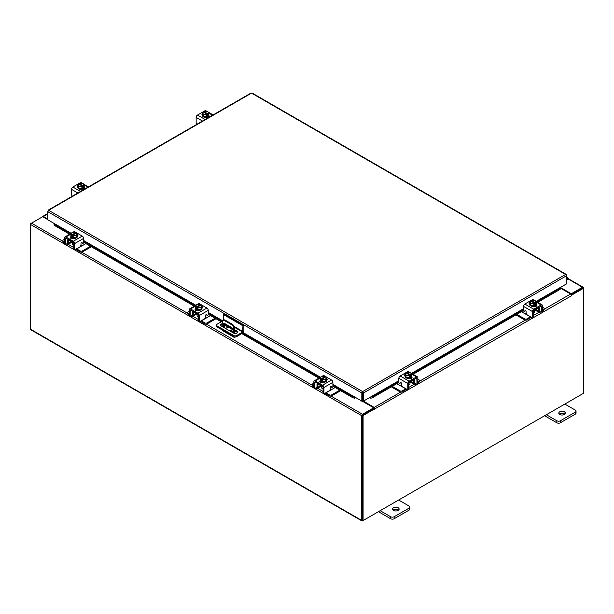 <?xml version="1.0" encoding="UTF-8"?>
<svg xmlns="http://www.w3.org/2000/svg" width="614" height="614" viewBox="0 0 614 614"><rect width="100%" height="100%" fill="white"/><g stroke="black" fill="none" stroke-linecap="round" stroke-linejoin="round"><path stroke-width="0.92" d="M566.392 278.518A0.814 0.468 -60 0 1 566.899 279.416L566.392 279.923M566.392 277.797A1.635 0.944 -60 0 1 567.52 277.497A1.635 0.944 -60 0 1 567.789 277.827A1.635 0.944 -60 0 1 567.098 279.93L566.392 280.629M398.179 507.755A3.262 1.888 0 0 0 394.618 507.348A3.262 1.888 0 0 0 392.607 509.09A3.262 1.888 0 0 0 393.559 510.418A3.262 1.888 0 0 0 397.12 510.825A3.262 1.888 0 0 0 399.131 509.09A3.262 1.888 0 0 0 398.179 507.755M398.632 510.088A3.262 1.888 0 0 0 398.179 509.758A3.262 1.888 0 0 0 393.106 510.088M380.173 510.687L390.65 516.735A2.479 1.435 0 0 0 394.157 516.735L409.116 508.1A2.479 1.435 0 0 0 409.845 507.087A2.479 1.435 0 0 0 409.116 506.074L398.639 500.026M394.157 516.735L394.157 518.738L409.116 510.104L409.116 508.1M378.439 511.692L390.65 518.738L390.65 516.735M409.845 507.087L409.845 509.09A2.479 1.435 180 0 1 409.116 510.104M394.157 518.738A2.479 1.435 180 0 1 390.65 518.738M232.629 332.558A0.814 0.468 -120 0 0 231.493 331.898M232.253 331.606A0.814 0.468 -120 0 0 232.599 332.205M235.523 336.94L234.985 337.255A1.696 0.982 120 0 1 234.134 337.339A1.696 0.982 120 0 1 233.788 336.625M233.788 333.195L233.788 328.613A3.262 1.888 -120 0 0 231.478 324.614L224.555 320.623A3.262 1.888 -120 0 0 222.92 320.454A3.262 1.888 -120 0 0 222.245 321.951L222.245 326.564M228.132 327.032L225.852 328.344M234.134 337.339L222.598 330.67A1.696 0.982 -60 0 1 222.245 329.964M231.478 324.614L232.215 324.192L225.292 320.193L224.555 320.623M234.525 333.402L234.525 328.191L233.788 328.613M223.696 327.4A0.806 0.468 60 0 1 223.688 327.285L223.688 323.616A0.806 0.468 60 0 1 224.256 323.286L231.77 327.623A0.806 0.468 60 0 1 232.345 328.613L232.345 329.948L230.104 331.099L224.732 327.999M232.345 329.902L230.342 330.938M223.688 327.285L224.425 326.855L224.425 323.378M224.425 326.855A0.806 0.468 -120 0 0 224.993 327.845M222.92 320.454L223.657 320.032A3.262 1.888 60 0 1 225.292 320.193M232.215 324.192A3.262 1.888 60 0 1 234.525 328.191M223.381 320.193L223.381 314.522L224.302 313.984L243.873 325.29L243.873 331.046A1.696 0.982 120 0 1 242.676 333.126L236.636 336.61A2.034 1.174 180 0 1 233.757 336.61L217.064 326.97A2.034 1.174 180 0 1 216.466 326.141L216.466 325.075A2.034 1.174 0 0 0 217.064 325.904L233.757 335.543A2.034 1.174 0 0 0 236.636 335.543L242.676 332.059L234.41 327.285M216.466 325.075A2.034 1.174 0 0 1 217.064 324.246L222.36 321.183M243.873 325.29L242.952 325.819L242.676 332.059M223.381 314.522L242.952 325.819M232.345 329.465L224.808 325.113A2.448 1.412 0 0 0 224.425 324.929M222.245 324.783A2.448 1.412 0 0 0 220.81 325.573M237.464 332.573A2.448 1.412 0 0 0 236.927 332.113L234.525 330.723M222.245 323.716A2.448 1.412 0 0 0 220.626 325.044A2.448 1.412 0 0 0 221.347 326.042L233.466 333.041A2.448 1.412 0 0 0 236.137 333.348A2.448 1.412 0 0 0 237.649 332.044A2.448 1.412 0 0 0 236.927 331.046L234.525 329.657M232.315 328.375L224.808 324.046A2.448 1.412 0 0 0 224.425 323.862M564.366 411.802A3.262 1.888 0 0 0 560.812 411.395A3.262 1.888 0 0 0 558.794 413.138A3.262 1.888 0 0 0 559.753 414.465A3.262 1.888 0 0 0 563.314 414.88A3.262 1.888 0 0 0 565.325 413.138A3.262 1.888 0 0 0 564.366 411.802M564.826 414.135A3.262 1.888 0 0 0 564.366 413.805A3.262 1.888 0 0 0 559.3 414.135M546.368 414.734L556.844 420.782A2.479 1.435 0 0 0 560.352 420.782L575.31 412.147A2.479 1.435 0 0 0 576.039 411.134A2.479 1.435 0 0 0 575.31 410.121L564.834 404.073M560.352 420.782L560.352 422.793L575.31 414.151L575.31 412.147M544.633 415.739L556.844 422.793L556.844 420.782M576.039 411.134L576.039 413.138A2.479 1.435 180 0 1 575.31 414.151M560.352 422.793A2.479 1.435 180 0 1 556.844 422.793M196.188 313.746A2.602 1.504 -0 0 0 196.894 314.491A2.602 1.504 -0 0 0 198.176 314.89M189.227 311.214L188.03 311.912A1.566 0.906 -0 0 0 187.569 312.549A1.566 0.906 -0 0 0 188.03 313.186L188.03 314.199L189.235 314.898M191.107 315.98L191.537 316.225A2.418 1.397 -120 0 0 192.742 316.348A2.418 1.397 -120 0 0 193.241 315.243L196.012 313.639M193.84 311.858L193.241 312.733L193.241 315.243M193.241 312.733A1.044 0.606 60 0 1 193.456 312.257A1.044 0.606 60 0 1 193.84 312.242M192.765 311.237A2.287 1.32 -120 0 0 192.366 312.227L192.366 314.736A1.174 0.675 60 0 1 192.121 315.274M188.03 313.186L189.227 313.884M188.03 314.199A1.566 0.906 180 0 1 187.569 313.562L187.569 312.549M205.383 317.638L206.496 317.883L201.323 320.869L204.83 322.887A1.566 0.906 -0 0 0 207.048 322.887L215.13 318.221M206.496 317.883L210.518 315.558M207.048 322.887L207.048 323.9L216.013 318.727M200.509 321.176A2.418 1.397 -120 0 0 201.323 321.874L204.83 323.9L204.83 322.887M207.048 323.9A1.566 0.906 180 0 1 204.83 323.9M193.84 312.388L198.414 315.028L198.414 320.04L199.289 320.546L199.289 315.535A1.896 1.09 -120 0 0 197.954 313.217L190.563 308.949A1.896 1.09 -120 0 0 189.619 308.857A1.896 1.09 -120 0 0 189.227 309.725L189.227 314.736L190.102 315.243L190.24 309.932L197.954 314.23L198.414 315.028M201.968 308.228A3.262 1.888 180 0 1 201.998 308.497A3.262 1.888 180 0 1 199.987 310.239A3.262 1.888 180 0 1 196.426 309.832A3.262 1.888 180 0 1 195.475 308.497A3.262 1.888 180 0 1 195.505 308.228M197.831 309.778A3.262 1.888 180 0 1 196.426 309.295A3.262 1.888 180 0 1 195.597 308.489M195.551 308.382A3.262 1.888 180 0 1 195.475 307.967A3.262 1.888 180 0 1 195.551 307.553M202.374 307.837A1.834 1.059 180 0 0 201.906 307.514A3.262 1.888 180 0 1 201.998 307.967A3.262 1.888 180 0 1 201.085 309.272M201.001 309.318A3.262 1.888 180 0 1 197.946 309.794M195.943 310.484A3.262 1.888 180 0 1 195.528 309.863M197.102 314.598L197.102 315.964A1.635 0.944 -0 0 0 197.585 316.624A1.635 0.944 -0 0 0 198.414 316.885M197.885 309.801L201.07 309.31L201.922 307.476L201.922 305.657L201.07 307.491L197.885 307.982L197.885 309.801L197.885 307.982L197.063 307.322L197.063 308.382L196.373 307.982L196.373 306.923L195.551 306.639L195.551 308.458L197.885 309.801M195.551 308.458L195.551 306.639L196.403 304.797L199.588 304.306L200.41 304.59L200.41 305.373M201.07 309.31L201.07 307.491M199.335 307.553A2.863 1.65 180 0 1 197.094 307.292L201.077 304.989L201.922 305.649A3.3 1.903 180 0 1 201.922 305.657M201.453 306.447A2.863 1.65 180 0 1 199.619 307.507M196.373 306.923L196.396 306.893A2.863 1.65 180 0 1 195.943 305.595M198.138 304.321A2.863 1.65 180 0 1 200.379 304.59L196.396 306.893M196.373 307.982L197.063 307.583M201.077 304.989L201.1 304.989A2.863 1.65 180 0 1 201.53 306.286M196.019 305.427A2.863 1.65 180 0 1 197.854 304.367M195.267 310.078A1.834 1.059 180 0 1 195.582 309.84L196.05 309.563M198.122 310.346A1.834 1.059 180 0 1 195.582 310.323A1.834 1.059 180 0 1 195.045 309.571A1.834 1.059 180 0 1 195.528 308.85M199.289 320.546A1.635 0.944 120 0 0 199.627 321.291A1.635 0.944 120 0 0 200.448 321.214L204.493 318.873A1.635 0.944 120 0 0 205.644 316.878L205.644 315.481A0.783 0.453 -60 0 1 206.68 314.56L206.473 314.445M199.627 321.291L198.752 320.784A1.635 0.944 -60 0 1 198.414 320.04M206.542 314.936A0.783 0.453 -60 0 1 206.335 314.821L206.15 314.552M190.102 315.243A1.635 0.944 120 0 0 190.44 315.987A1.635 0.944 120 0 0 191.261 315.911L193.241 314.759M197.954 313.217L206.91 308.044L199.519 303.784L198.652 304.283M206.91 308.044A1.896 1.09 60 0 1 208.246 310.362L208.246 314.406A0.783 0.453 -60 0 1 207.21 315.327L206.68 314.56M197.04 304.575L198.575 303.684A1.896 1.09 60 0 1 199.519 303.784M201.922 306.509A1.834 1.059 180 0 1 202.597 307.33A1.834 1.059 180 0 1 202.06 308.074L201.998 308.113M190.44 315.987L189.565 315.481A1.635 0.944 -60 0 1 189.227 314.736M320.838 385.707A2.602 1.504 -0 0 0 321.536 386.452A2.602 1.504 -0 0 0 322.826 386.858M313.869 383.182L312.672 383.873A1.566 0.906 -0 0 0 312.211 384.51A1.566 0.906 -0 0 0 312.672 385.155L312.672 386.168L313.884 386.866M315.757 387.948L316.179 388.194A2.418 1.397 -120 0 0 317.392 388.309A2.418 1.397 -120 0 0 317.891 387.204L320.661 385.607M318.489 383.819L317.891 384.702L317.891 387.204M317.891 384.702A1.044 0.606 60 0 1 318.106 384.218A1.044 0.606 60 0 1 318.489 384.211M317.407 383.197A2.287 1.32 -120 0 0 317.008 384.195L317.008 386.697A1.174 0.675 60 0 1 316.77 387.234M312.672 385.155L313.869 385.845M312.672 386.168A1.566 0.906 180 0 1 312.211 385.523L312.211 384.51M330.033 389.598L331.138 389.844L325.965 392.83L329.472 394.856A1.566 0.906 -0 0 0 331.69 394.856L339.78 390.182M331.138 389.844L335.16 387.518M331.69 394.856L331.69 395.869L340.655 390.688M325.159 393.137A2.418 1.397 -120 0 0 325.965 393.843L329.472 395.869L329.472 394.856M331.69 395.869A1.566 0.906 180 0 1 329.472 395.869M318.489 384.356L323.056 386.989L323.056 392.001L323.939 392.507L323.939 387.495A1.896 1.09 -120 0 0 322.596 385.178L315.212 380.918A1.896 1.09 -120 0 0 314.261 380.818A1.896 1.09 -120 0 0 313.869 381.685L313.869 386.697L314.752 387.204L314.882 381.893L322.596 386.191L323.056 386.989M326.617 380.196A3.262 1.888 180 0 1 326.648 380.465A3.262 1.888 180 0 1 324.629 382.2A3.262 1.888 180 0 1 321.076 381.793A3.262 1.888 180 0 1 320.117 380.465A3.262 1.888 180 0 1 320.147 380.196M322.48 381.739A3.262 1.888 180 0 1 321.076 381.263A3.262 1.888 180 0 1 320.247 380.45M320.193 380.342A3.262 1.888 180 0 1 320.117 379.928A3.262 1.888 180 0 1 320.193 379.513M327.016 379.797A1.834 1.059 180 0 0 326.548 379.475A3.262 1.888 180 0 1 326.648 379.928A3.262 1.888 180 0 1 325.727 381.24L326.564 379.437L326.564 377.618L325.712 379.452L322.527 379.951L322.527 381.77L325.712 381.271L325.712 379.452M325.65 381.286A3.262 1.888 180 0 1 322.596 381.754M320.585 382.445A3.262 1.888 180 0 1 320.178 381.831M321.751 386.559L321.751 387.925A1.635 0.944 -0 0 0 322.227 388.593A1.635 0.944 -0 0 0 323.056 388.846M320.201 380.419L322.527 381.77L322.527 379.951L321.705 379.283L321.705 380.342L321.015 379.943L321.015 378.884L320.201 378.6L320.201 380.419A3.3 1.903 -0 0 0 320.201 380.419L320.193 378.6L321.053 376.766L324.23 376.267L325.059 376.559L325.059 377.334M323.977 379.521A2.863 1.65 180 0 1 321.736 379.252L325.719 376.95L326.564 377.618M326.103 378.416A2.863 1.65 180 0 1 324.269 379.475M321.015 378.884L321.045 378.853A2.863 1.65 180 0 1 320.585 377.556M325.059 376.559L321.045 378.853M321.015 379.943L321.705 379.544M320.661 377.395A2.863 1.65 180 0 1 322.496 376.336M322.787 376.29A2.863 1.65 180 0 1 325.029 376.551M325.719 376.95A2.863 1.65 180 0 1 326.18 378.247M319.909 382.038A1.834 1.059 180 0 1 320.224 381.801L320.692 381.532M322.772 382.315A1.834 1.059 180 0 1 320.224 382.284A1.834 1.059 180 0 1 319.687 381.532A1.834 1.059 180 0 1 320.178 380.818M323.939 392.507A1.635 0.944 120 0 0 324.276 393.259A1.635 0.944 120 0 0 325.09 393.175L329.135 390.842A1.635 0.944 120 0 0 330.286 388.839L330.286 387.442A0.783 0.453 -60 0 1 331.322 386.528L331.123 386.406M324.276 393.259L323.394 392.753A1.635 0.944 -60 0 1 323.056 392.001M331.184 386.897A0.783 0.453 -60 0 1 330.984 386.782L330.792 386.513M314.752 387.204A1.635 0.944 120 0 0 315.089 387.948A1.635 0.944 120 0 0 315.903 387.871L317.891 386.728M322.596 385.178L331.552 380.005L324.169 375.745L323.302 376.244M331.552 380.005A1.896 1.09 60 0 1 332.895 382.33L332.895 386.375A0.783 0.453 -60 0 1 331.859 387.288L331.322 386.528M321.69 376.536L323.217 375.653A1.896 1.09 60 0 1 324.169 375.745M326.564 378.47A1.834 1.059 180 0 1 327.247 379.291A1.834 1.059 180 0 1 326.709 380.043L326.648 380.074M315.089 387.948L314.207 387.442A1.635 0.944 -60 0 1 313.869 386.697M533.543 310.891A2.602 1.504 0 0 0 534.825 310.492A2.602 1.504 0 0 0 535.531 309.748M516.842 314.368L524.671 318.896A1.566 0.906 0 0 0 526.889 318.896L526.889 319.909L530.396 317.883A2.418 1.397 120 0 0 531.21 317.177M530.527 316.778A1.174 0.675 -60 0 1 530.396 316.87L525.231 313.884L526.336 313.639M526.889 318.896L530.396 316.87M526.889 319.909A1.566 0.906 180 0 1 524.671 319.909L524.671 318.896M515.96 314.875L524.671 319.909M542.492 309.886L543.697 309.187A1.566 0.906 0 0 0 544.15 308.55A1.566 0.906 0 0 0 543.697 307.913L542.492 307.215M535.707 309.648L538.478 311.244L538.478 308.735L537.879 307.86M538.478 311.244A2.418 1.397 120 0 0 538.977 312.349A2.418 1.397 120 0 0 540.182 312.227L540.612 311.981M542.484 310.899L543.697 310.2L543.697 309.187M539.599 311.275A1.174 0.675 -60 0 1 539.353 310.738L539.353 308.228A2.287 1.32 120 0 0 538.954 307.238M537.879 308.243A1.044 0.606 -60 0 1 538.263 308.259A1.044 0.606 -60 0 1 538.478 308.735M544.15 308.55L544.15 309.563A1.566 0.906 180 0 1 543.697 310.2M521.455 311.705L525.231 313.884M538.478 310.761L540.466 311.912A1.635 0.944 -120 0 0 541.279 311.989A1.635 0.944 -120 0 0 541.617 311.244L542.492 310.738L542.492 305.726A1.896 1.09 120 0 0 542.101 304.859A1.896 1.09 120 0 0 541.157 304.951L533.766 309.218A1.896 1.09 120 0 0 532.43 311.536L532.43 316.548L533.305 316.041L533.305 311.029L537.879 308.389M536.214 304.237A3.262 1.888 180 0 1 536.245 304.498A3.262 1.888 180 0 1 535.293 305.833A3.262 1.888 180 0 1 531.732 306.24A3.262 1.888 180 0 1 529.721 304.498A3.262 1.888 180 0 1 529.752 304.237M536.122 304.49A3.262 1.888 180 0 1 535.293 305.296A3.262 1.888 180 0 1 533.888 305.78M533.773 305.795A3.262 1.888 180 0 1 530.719 305.319M530.634 305.273A3.262 1.888 180 0 1 529.721 303.968A3.262 1.888 180 0 1 529.813 303.516A1.834 1.059 180 0 0 529.345 303.838M536.168 303.554A3.262 1.888 180 0 1 536.245 303.968A3.262 1.888 180 0 1 536.168 304.383M536.191 305.864A3.262 1.888 180 0 1 535.784 306.486M533.305 312.887A1.635 0.944 0 0 0 534.142 312.626A1.635 0.944 0 0 0 534.617 311.966L534.617 310.6M536.168 304.46L536.168 302.641L536.168 304.46L533.842 305.803A3.3 1.903 0 0 0 533.842 305.803L533.835 303.984L533.842 305.803L530.649 305.311L529.798 303.477L529.798 301.658L530.642 300.99L534.633 303.293A2.863 1.65 180 0 1 532.392 303.554L530.649 303.493L530.649 305.311M535.784 301.597A2.863 1.65 180 0 1 535.324 302.894L536.168 302.641L535.316 300.799L532.131 300.307L531.31 300.591L531.31 301.374M535.347 302.925L535.347 303.984L534.656 304.383L534.656 303.324L533.842 303.984L532.392 303.554M529.798 301.651A3.3 1.903 0 0 0 529.798 301.658L530.649 303.493M533.865 300.369A2.863 1.65 180 0 1 535.707 301.428M534.656 303.585L535.347 303.984M535.324 302.894L531.31 300.591M532.1 303.508A2.863 1.65 180 0 1 530.266 302.449M530.189 302.288A2.863 1.65 180 0 1 530.642 300.99M531.34 300.591A2.863 1.65 180 0 1 533.581 300.323M536.191 304.851A1.834 1.059 180 0 1 536.682 305.572A1.834 1.059 180 0 1 536.145 306.325A1.834 1.059 180 0 1 533.597 306.348M525.576 310.554L524.51 311.329A0.783 0.453 60 0 1 523.473 310.408L523.473 306.363A1.896 1.09 -60 0 1 524.816 304.045L533.766 309.218M533.305 311.029L533.766 310.231L541.479 305.933L541.617 311.244M533.305 316.041A1.635 0.944 60 0 1 532.967 316.786L532.092 317.292A1.635 0.944 -120 0 0 532.43 316.548M533.067 300.284L532.2 299.786L524.816 304.045M532.2 299.786A1.896 1.09 -60 0 1 533.144 299.686L534.679 300.576M529.721 304.114L529.659 304.076A1.834 1.059 180 0 1 529.122 303.331A1.834 1.059 180 0 1 529.798 302.51M524.51 311.329L525.047 310.561A0.783 0.453 60 0 1 526.075 311.482L526.075 312.879A1.635 0.944 -120 0 0 527.234 314.882L531.279 317.215A1.635 0.944 -120 0 0 532.092 317.292M542.492 310.738A1.635 0.944 60 0 1 542.154 311.482L541.279 311.989M535.677 305.565L536.145 305.841A1.834 1.059 180 0 1 536.452 306.079M408.893 382.86A2.602 1.504 0 0 0 410.183 382.453A2.602 1.504 0 0 0 410.881 381.708M392.192 386.329L400.029 390.857A1.566 0.906 0 0 0 402.247 390.857L402.247 391.87L405.754 389.844A2.418 1.397 120 0 0 406.568 389.138M405.885 388.746A1.174 0.675 -60 0 1 405.754 388.831L400.581 385.845L401.694 385.6M402.247 390.857L405.754 388.831M402.247 391.87A1.566 0.906 180 0 1 400.029 391.87L400.029 390.857M391.318 386.835L400.029 391.87M417.85 381.847L419.047 381.156A1.566 0.906 0 0 0 419.508 380.511A1.566 0.906 0 0 0 419.047 379.874L417.85 379.183M411.065 381.609L413.828 383.205L413.828 380.703L413.23 379.82M413.828 383.205A2.418 1.397 120 0 0 414.335 384.31A2.418 1.397 120 0 0 415.54 384.195L415.962 383.95M417.842 382.867L419.047 382.169L419.047 381.156M414.949 383.236A1.174 0.675 -60 0 1 414.711 382.699L414.711 380.196A2.287 1.32 120 0 0 414.312 379.199M413.23 380.212A1.044 0.606 -60 0 1 413.613 380.219A1.044 0.606 -60 0 1 413.828 380.703M419.508 380.511L419.508 381.524A1.566 0.906 180 0 1 419.047 382.169M396.813 383.666L400.581 385.845M413.828 382.729L415.816 383.873A1.635 0.944 -120 0 0 416.63 383.957A1.635 0.944 -120 0 0 416.975 383.205L417.85 382.699L417.85 377.687A1.896 1.09 120 0 0 417.459 376.819A1.896 1.09 120 0 0 416.507 376.919L409.124 381.179A1.896 1.09 120 0 0 407.788 383.497L407.788 388.508L408.663 388.002L408.663 382.99L413.23 380.358M411.572 376.198A3.262 1.888 180 0 1 411.603 376.466A3.262 1.888 180 0 1 410.643 377.794A3.262 1.888 180 0 1 407.09 378.201A3.262 1.888 180 0 1 405.071 376.466A3.262 1.888 180 0 1 405.11 376.198M411.472 376.451A3.262 1.888 180 0 1 410.643 377.265A3.262 1.888 180 0 1 409.239 377.74M409.124 377.756A3.262 1.888 180 0 1 406.069 377.288M405.992 377.242A3.262 1.888 180 0 1 405.071 375.929A3.262 1.888 180 0 1 405.171 375.476A1.834 1.059 180 0 0 404.703 375.799M411.526 375.515A3.262 1.888 180 0 1 411.603 375.929A3.262 1.888 180 0 1 411.526 376.344M411.541 377.833A3.262 1.888 180 0 1 411.134 378.447M408.663 384.848A1.635 0.944 0 0 0 409.492 384.594A1.635 0.944 0 0 0 409.968 383.927L409.968 382.56M411.526 376.42L411.526 374.601L411.526 376.42L409.193 377.771L409.193 375.952L409.193 377.771L406.007 377.28L405.156 375.438L405.156 373.619L405.969 372.959L409.983 375.254A2.863 1.65 180 0 1 407.742 375.522L406.007 375.453L406.007 377.28M411.134 373.558A2.863 1.65 180 0 1 410.674 374.855L411.526 374.601L410.666 372.767L407.489 372.268A3.3 1.903 180 0 0 407.481 372.276L406.668 372.56L406.668 373.335M410.705 374.885L410.705 375.945L410.014 376.344L410.014 375.292L409.193 375.952L407.742 375.522M405.156 373.619L406.007 375.453M409.223 372.337A2.863 1.65 180 0 1 411.058 373.396M410.014 375.545L410.705 375.945M410.674 374.855L406.668 372.56M407.458 375.476A2.863 1.65 180 0 1 405.616 374.417M405.539 374.248A2.863 1.65 180 0 1 406 372.951M406.691 372.552A2.863 1.65 180 0 1 408.932 372.291M411.541 376.819A1.834 1.059 180 0 1 412.032 377.541A1.834 1.059 180 0 1 411.495 378.285A1.834 1.059 180 0 1 408.955 378.316M400.927 382.514L399.86 383.289A0.783 0.453 60 0 1 398.831 382.376L398.831 378.331A1.896 1.09 -60 0 1 400.167 376.014L409.124 381.179M408.663 382.99L409.124 382.192L416.837 377.894L416.975 383.205M408.663 388.002A1.635 0.944 60 0 1 408.325 388.754L407.443 389.261A1.635 0.944 -120 0 0 407.788 388.508M408.417 372.245L407.55 371.746L400.167 376.014M407.55 371.746A1.896 1.09 -60 0 1 408.502 371.654L410.029 372.537M405.071 376.075L405.017 376.044A1.834 1.059 180 0 1 404.48 375.292A1.834 1.059 180 0 1 405.156 374.471M399.86 383.289L400.397 382.53A0.783 0.453 60 0 1 401.433 383.443L401.433 384.84A1.635 0.944 -120 0 0 402.584 386.843L406.629 389.176A1.635 0.944 -120 0 0 407.443 389.261M417.85 382.699A1.635 0.944 60 0 1 417.512 383.451L416.63 383.957M411.027 377.533L411.495 377.802A1.834 1.059 180 0 1 411.81 378.047M208.89 115.255A3.262 1.888 180 0 1 208.929 115.524A3.262 1.888 180 0 1 207.969 116.852A3.262 1.888 180 0 1 204.416 117.266A3.262 1.888 180 0 1 202.397 115.524A3.262 1.888 180 0 1 202.428 115.255M208.844 114.572A3.262 1.888 180 0 1 208.929 114.987A3.262 1.888 180 0 1 208.844 115.401M208.798 115.509A3.262 1.888 180 0 1 207.969 116.322A3.262 1.888 180 0 1 206.565 116.798M206.45 116.821A3.262 1.888 180 0 1 203.395 116.345M203.311 116.299A3.262 1.888 180 0 1 202.397 114.987A3.262 1.888 180 0 1 202.497 114.534M206.703 117.305A1.696 0.982 180 0 1 206.365 117.427L206.273 117.374M208.929 117.067L208.929 116.921A3.262 1.888 180 0 1 208.929 117.067A3.262 1.888 180 0 1 208.883 117.366M208.867 116.89A3.262 1.888 180 0 1 208.223 117.704M208.844 115.486A3.3 1.903 -0 0 0 208.844 115.478L208.844 113.667L208.844 115.478L206.519 116.829A3.3 1.903 -0 0 1 206.511 116.829L206.511 115.01L203.334 114.519L202.474 112.677L202.474 114.496L203.334 116.338L206.511 116.829M203.334 116.338L203.334 114.519M202.474 112.677L203.295 112.017L207.309 114.311L206.519 115.01L206.519 116.829M203.986 112.4L203.986 111.618L204.807 111.334L207.992 111.825L208.844 113.659L208.031 113.951L208.031 115.01L207.332 115.409L207.332 114.35M202.866 113.306A2.863 1.65 180 0 1 203.326 112.017M204.777 114.534A2.863 1.65 180 0 1 202.942 113.475M203.986 111.618L204.017 111.61A2.863 1.65 180 0 1 206.258 111.349M208.031 113.951L204.017 111.61M207.332 114.603L208.031 115.01M206.542 111.395A2.863 1.65 180 0 1 208.384 112.454M208.461 112.623A2.863 1.65 180 0 1 208 113.912M207.309 114.311A2.863 1.65 180 0 1 205.068 114.58M202.397 115.133A1.834 1.059 180 0 1 201.968 114.45A1.834 1.059 180 0 1 202.474 113.713M208.867 115.877L208.983 115.946A1.834 1.059 180 0 1 209.52 116.691A1.834 1.059 180 0 1 209.405 117.067M208.33 117.681A1.834 1.059 180 0 1 206.388 117.443M197.04 124.205A1.635 0.944 -120 0 1 196.15 122.401L196.15 117.389A1.896 1.09 -60 0 1 197.493 115.071L204.876 110.804A1.896 1.09 -60 0 1 205.82 110.712L207.355 111.594M208.353 116.591L208.983 116.959A1.834 1.059 180 0 1 209.251 117.151M84.248 187.216A3.262 1.888 180 0 1 84.279 187.485A3.262 1.888 180 0 1 83.327 188.82A3.262 1.888 180 0 1 79.766 189.227A3.262 1.888 180 0 1 77.755 187.485A3.262 1.888 180 0 1 77.786 187.216M84.202 186.541A3.262 1.888 180 0 1 84.279 186.955A3.262 1.888 180 0 1 84.202 187.362M84.156 187.47A3.262 1.888 180 0 1 83.327 188.283A3.262 1.888 180 0 1 81.915 188.767M81.8 188.782A3.262 1.888 180 0 1 78.745 188.306M78.669 188.26A3.262 1.888 180 0 1 77.755 186.955A3.262 1.888 180 0 1 77.848 186.495M84.279 189.028L84.279 188.882A3.262 1.888 180 0 1 84.279 189.028A3.262 1.888 180 0 1 84.241 189.327M84.225 188.851A3.262 1.888 180 0 1 83.573 189.672M84.202 187.447L84.202 185.628L84.202 187.447L81.869 188.79L81.869 186.971L81.869 188.79L78.684 188.298L78.684 186.479L77.832 184.637L77.832 186.464L78.684 188.298M77.832 184.637L78.653 183.977L82.69 186.311L81.869 186.971L78.684 186.479M79.344 184.361L79.344 183.578L80.158 183.294L83.35 183.786L84.202 185.628L83.381 185.912L83.381 186.971L82.69 187.37L82.69 186.311M78.216 185.274A2.863 1.65 180 0 1 78.676 183.977M80.135 186.495A2.863 1.65 180 0 1 78.293 185.436M83.381 185.912L79.367 183.578A2.863 1.65 180 0 1 81.608 183.31M82.69 186.572L83.381 186.971M81.9 183.356A2.863 1.65 180 0 1 83.734 184.415M83.811 184.584A2.863 1.65 180 0 1 83.358 185.881M82.66 186.28A2.863 1.65 180 0 1 80.419 186.541M77.755 187.093A1.834 1.059 180 0 1 77.318 186.41A1.834 1.059 180 0 1 77.832 185.681M84.225 187.838L84.341 187.907A1.834 1.059 180 0 1 84.878 188.659A1.834 1.059 180 0 1 84.763 189.028M83.688 189.649A1.834 1.059 180 0 1 81.746 189.404L81.631 189.335M72.391 196.165A1.635 0.944 -120 0 1 71.508 194.362L71.508 189.35A1.896 1.09 -60 0 1 72.843 187.032L80.234 182.765A1.896 1.09 -60 0 1 81.178 182.673L82.713 183.555M83.704 188.552L84.341 188.92A1.834 1.059 180 0 1 84.609 189.12M71.178 233.312L47.815 219.82L47.815 211.692L48.613 210.287L362.651 391.594L363.473 392.991L362.651 392.392L362.651 391.594L565.594 274.427L566.392 274.888L565.594 274.427L566.392 275.832L566.392 283.96L536.145 301.42M362.651 392.392L362.521 400.719L361.83 401.119L332.895 384.41M362.651 391.594L361.83 392.991L362.521 392.592M361.83 401.119L361.83 392.991L47.815 211.692L48.053 210.886M566.162 275.018L566.392 275.832L363.473 392.991L363.473 401.119L370.395 397.12L372.284 396.744L372.629 397.626L370.902 398.233L370.557 397.342M362.782 392.592L362.782 400.719L363.473 401.119M250.735 93.589L251.556 93.113L252.377 93.589M48.613 210.287L251.556 93.113L565.594 274.427M54.738 223.818L54.354 225.392L53.932 224.993L54.278 224.102M332.895 384.74L354.723 397.342L354.393 398.233L352.674 397.626L353.019 396.744L354.907 397.12M354.393 398.233A1.144 0.66 120 0 0 355.414 397.411M352.674 397.626L332.895 386.206M318.912 378.14L241.809 333.625M221.316 321.79L208.246 314.245M194.27 306.171L83.604 242.284M69.62 234.21L54.354 225.392M353.019 396.744L332.895 385.124M319.856 377.595L242.753 333.08M222.253 321.245L208.246 313.155M195.206 305.634L83.604 241.195M70.564 233.665L54.7 224.509M369.889 397.411A1.144 0.66 -120 0 0 370.902 398.233M559.93 288.242L560.275 289.133L559.853 289.532L559.469 287.958M559.853 289.532L537.703 302.318M523.481 310.531L413.061 374.287M398.839 382.499L372.629 397.626M559.515 288.641L536.766 301.781M523.473 309.448L412.117 373.742M398.831 381.417L372.284 396.744M54.5 223.688L54.285 224.095M47.815 219.643L42.704 216.696L31.514 223.158A1.144 0.66 -60 0 0 30.7 224.563L30.7 329.311A1.144 0.66 -60 0 0 30.938 329.833L361.945 520.941A1.144 0.66 120 0 0 362.521 520.879L582.486 393.881A1.144 0.66 120 0 0 582.494 393.881M361.945 520.941A1.144 0.66 120 0 1 361.707 520.411L361.707 415.67A1.144 0.66 120 0 1 362.521 414.266L373.711 407.803L361.984 401.026M361.27 400.796L360.886 401.072L361.615 400.996M70.894 233.473L54.654 223.772M362.521 415.064L373.711 408.602L373.711 407.803M560.382 287.429L571.296 293.73L582.486 287.268A1.144 0.66 120 0 1 583.062 287.214L567.843 278.426M571.012 294.367L582.579 288.058M571.296 293.73L571.296 294.528M362.437 520.096L362.398 415.271M583.062 287.214A1.144 0.66 120 0 1 583.3 287.736L583.3 288.396L571.749 295.058L571.258 294.774M47.815 218.983L43.402 216.435A1.144 0.66 -120 0 0 42.826 216.374A1.144 0.66 -120 0 0 42.604 216.757M30.938 223.765L31.506 223.166L62.92 241.294M361.707 415.67L30.7 224.563L30.7 223.626M374.632 408.863L363.089 415.532L362.398 415.133L373.949 408.464L374.686 409.515L374.977 408.801A1.144 0.66 -120 0 0 374.172 407.404L363.189 400.957M374.294 408.663L373.711 407.934M559.807 287.766L570.598 293.999A1.144 0.66 60 0 1 571.404 295.395L571.457 295.91L571.749 295.058M363.089 415.532L363.089 520.549L583.3 393.413L583.3 288.396L582.609 287.997L571.173 294.597M362.398 415.133L362.398 520.158L363.089 520.549M362.352 400.812A1.144 0.66 -120 0 0 362.682 401.433M71.546 241.786A2.602 1.504 -0 0 0 72.252 242.522A2.602 1.504 -0 0 0 73.534 242.929M64.585 239.253L63.38 239.944A1.566 0.906 -0 0 0 62.92 240.588A1.566 0.906 -0 0 0 63.38 241.225L63.38 242.238L64.593 242.937M66.465 244.019L66.888 244.265A2.418 1.397 -120 0 0 68.1 244.387A2.418 1.397 -120 0 0 68.599 243.274L71.37 241.678M69.198 239.89L68.599 240.772L68.599 243.274M68.599 240.772A1.044 0.606 60 0 1 68.814 240.297A1.044 0.606 60 0 1 69.198 240.281M68.116 239.268A2.287 1.32 -120 0 0 67.724 240.266L67.724 242.768A1.174 0.675 60 0 1 67.479 243.313M63.38 241.225L64.585 241.916M63.38 242.238A1.566 0.906 180 0 1 62.92 241.601L62.92 240.588M80.741 245.669L81.846 245.915L76.673 248.9L80.188 250.926A1.566 0.906 -0 0 0 82.399 250.926L90.488 246.26M81.846 245.915L85.868 243.597M82.399 250.926L82.399 251.94L91.363 246.767M75.867 249.207A2.418 1.397 -120 0 0 76.673 249.913L80.188 251.94L80.188 250.926M82.399 251.94A1.566 0.906 180 0 1 80.188 251.94M69.198 240.427L73.764 243.067L73.764 248.079L74.647 248.586L74.647 243.574A1.896 1.09 -120 0 0 73.304 241.256L65.921 236.989A1.896 1.09 -120 0 0 64.977 236.897A1.896 1.09 -120 0 0 64.585 237.764L64.585 242.768L65.46 243.274L65.591 237.971L73.304 242.261L73.764 243.067M77.326 236.267A3.262 1.888 180 0 1 77.356 236.536A3.262 1.888 180 0 1 75.338 238.278A3.262 1.888 180 0 1 71.784 237.864A3.262 1.888 180 0 1 70.825 236.536A3.262 1.888 180 0 1 70.863 236.267M73.189 237.81A3.262 1.888 180 0 1 71.784 237.334A3.262 1.888 180 0 1 70.955 236.52M70.909 236.413A3.262 1.888 180 0 1 70.825 235.999A3.262 1.888 180 0 1 70.909 235.592M77.732 235.868A1.834 1.059 180 0 0 77.257 235.546A3.262 1.888 180 0 1 77.356 235.999A3.262 1.888 180 0 1 76.443 237.311M76.359 237.357A3.262 1.888 180 0 1 73.304 237.833M71.293 238.516A3.262 1.888 180 0 1 70.886 237.902M72.46 242.63L72.46 243.996A1.635 0.944 -0 0 0 72.936 244.664A1.635 0.944 -0 0 0 73.764 244.925M73.235 237.841L73.235 236.022L72.421 235.362L72.421 236.421L71.723 236.022L71.723 234.962L70.909 234.678L70.909 236.497A3.3 1.903 -0 0 0 70.909 236.497L73.235 237.841A3.3 1.903 -0 0 0 73.243 237.841L76.42 237.349L77.28 235.507L77.28 233.688L76.42 235.53L73.243 236.022L73.243 237.841M76.42 237.349L76.42 235.53M73.496 232.361A2.863 1.65 180 0 1 75.737 232.629L73.496 232.361L71.761 232.836L70.909 234.671A3.3 1.903 180 0 1 70.909 234.671L70.909 236.49M71.723 234.962L75.737 232.629L75.768 233.412M74.685 235.592A2.863 1.65 180 0 1 72.444 235.323L76.428 233.028L77.272 233.688A3.3 1.903 180 0 1 77.28 233.688M76.811 234.487A2.863 1.65 180 0 1 74.977 235.546M71.754 234.924A2.863 1.65 180 0 1 71.293 233.635M71.723 236.022L72.421 235.622M76.428 233.028L76.458 233.028A2.863 1.65 180 0 1 76.888 234.318M71.37 233.466A2.863 1.65 180 0 1 73.204 232.407M70.618 238.117A1.834 1.059 180 0 1 70.932 237.871L71.401 237.603M73.48 238.386A1.834 1.059 180 0 1 70.932 238.355A1.834 1.059 180 0 1 70.395 237.61A1.834 1.059 180 0 1 70.886 236.889M74.647 248.586A1.635 0.944 120 0 0 74.985 249.33A1.635 0.944 120 0 0 75.798 249.246L79.843 246.912A1.635 0.944 120 0 0 80.994 244.917L80.994 243.512A0.783 0.453 -60 0 1 82.03 242.599L81.831 242.484M74.985 249.33L74.11 248.823A1.635 0.944 -60 0 1 73.764 248.079M81.892 242.975A0.783 0.453 -60 0 1 81.693 242.852L81.501 242.584M65.46 243.274A1.635 0.944 120 0 0 65.798 244.027A1.635 0.944 120 0 0 66.611 243.942L68.599 242.799M73.304 241.256L82.261 236.083L74.877 231.816L74.01 232.315M82.261 236.083A1.896 1.09 60 0 1 83.604 238.401L83.604 242.446A0.783 0.453 -60 0 1 82.568 243.359L82.03 242.599M72.398 232.606L73.933 231.724A1.896 1.09 60 0 1 74.877 231.816M77.28 234.54A1.834 1.059 180 0 1 77.955 235.362A1.834 1.059 180 0 1 77.418 236.114L77.356 236.144M65.798 244.027L64.923 243.52A1.635 0.944 -60 0 1 64.585 242.768M566.899 279.416L566.392 279.132M224.256 323.286L223.688 323.616M233.757 336.61L233.757 335.543M217.064 325.904L217.064 326.97M236.636 335.543L236.636 336.61M234.134 326.487L242.952 331.575M224.808 325.113L224.808 324.046M236.927 332.113L236.927 331.046M195.582 308.972L195.582 309.84M190.563 309.963L190.102 310.231M195.805 305.925L190.563 308.949M206.335 314.821L207.21 315.327M208.246 310.362L199.289 315.535M320.224 380.941L320.224 381.801M315.212 381.931L314.752 382.192M320.447 377.894L315.212 380.918M330.984 386.782L331.859 387.288M332.895 382.33L323.939 387.495M541.617 306.232L541.157 305.964M541.157 304.951L535.922 301.927M532.43 311.536L523.473 306.363M536.145 304.981L536.145 305.841M416.975 378.193L416.507 377.932M416.507 376.919L411.273 373.895M407.788 383.497L398.831 378.331M411.495 376.942L411.495 377.802M197.493 115.071L205.176 119.507M212.559 115.24L208.599 112.953M205.744 111.303L204.876 110.804M202.497 121.05L196.15 117.389M208.983 115.946L208.983 116.959M72.843 187.032L80.534 191.468M87.917 187.209L83.949 184.914M81.102 183.271L80.234 182.765M77.855 193.019L71.508 189.35M84.341 187.907L84.341 188.92M320.47 377.242L243.228 332.642M222.598 320.738L208.246 312.449M195.82 305.273L83.604 240.481M523.473 308.742L411.503 373.389M398.831 380.703L370.395 397.12M83.604 240.811L195.536 305.442M208.246 312.772L222.445 320.976M243.029 332.857L320.186 377.403M370.572 397.342L398.831 381.033M411.787 373.55L523.473 309.065M536.429 301.589L559.653 288.181M362.521 414.266L331.038 396.091M323.056 391.486L317.476 388.263M312.211 385.224L206.396 324.131M198.414 319.526L192.819 316.294M187.569 313.263L81.746 252.17M73.764 247.557L68.177 244.334M567.773 278.771L582.486 287.268M361.707 520.411L30.7 329.311M47.815 213.887L43.402 216.435M374.172 407.404L400.681 392.093M408.663 387.488L414.25 384.264M419.508 381.225L525.331 320.132M533.305 315.527L538.9 312.296M544.15 309.264L570.598 293.999M571.749 295.595L374.977 408.801M70.932 237.012L70.932 237.871M65.921 238.002L65.46 238.27M71.155 233.965L65.921 236.989M81.693 242.852L82.568 243.359M83.604 238.401L74.647 243.574M567.52 277.497L566.392 276.845M196.488 314.184L192.742 316.348M195.475 308.497L195.475 307.967M201.998 308.497L201.998 307.967M207.302 315.404L206.427 314.898M189.619 308.857L196.234 305.035M321.137 386.145L317.392 388.309M320.117 380.465L320.117 379.928M326.648 380.465L326.648 379.928M331.944 387.373L331.069 386.866M314.261 380.818L320.876 377.004M535.231 310.185L538.977 312.349M529.721 304.498L529.721 303.968M536.245 304.498L536.245 303.968M524.417 311.405L525.3 310.899M535.485 301.037L542.101 304.859M410.589 382.146L414.335 384.31M405.071 376.466L405.071 375.929M411.603 376.466L411.603 375.929M399.775 383.374L400.65 382.867M410.843 373.005L417.459 376.819M208.929 115.524L208.929 114.987M202.397 115.524L202.397 114.987M208.161 112.063L213.119 114.925M84.279 187.485L84.279 186.955M77.755 187.485L77.755 186.955M83.519 184.023L88.47 186.886M252.139 93.059L566.162 274.366M48.045 210.226L250.98 93.059M47.815 213.503L42.826 216.374M71.846 242.223L68.1 244.387M70.825 236.536L70.825 235.999M77.356 236.536L77.356 235.999M82.652 243.443L81.777 242.937M64.977 236.897L71.592 233.074"/></g></svg>

